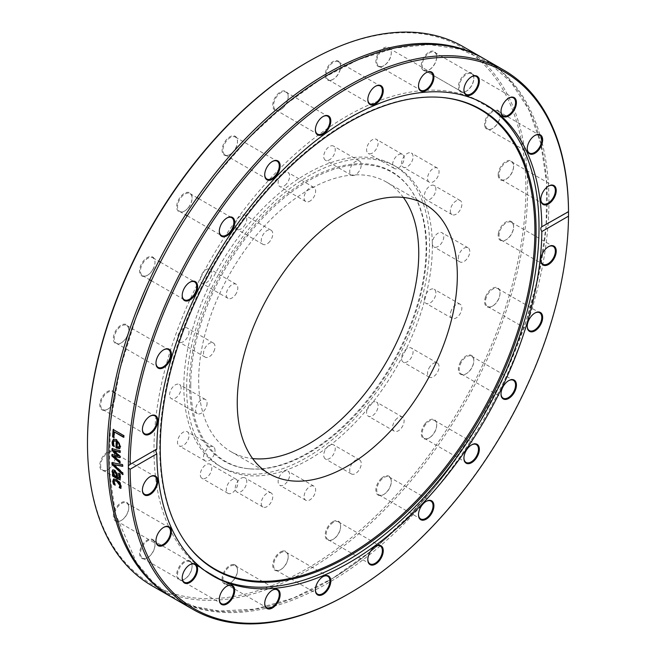 <?xml version="1.0" encoding="UTF-8"?>
<svg xmlns="http://www.w3.org/2000/svg" width="656" height="656" viewBox="0 0 656 656"><rect width="100%" height="100%" fill="white"/><g stroke="black" fill="none" stroke-linecap="round" stroke-linejoin="round"><path stroke-width="0.49" stroke-dasharray="3.28 2.46" d="M214.668 349.238A8.143 4.699 -60 0 1 205.18 357.143A8.143 4.699 -60 0 1 205.18 347.737A8.143 4.699 -60 0 1 213.323 343.031A8.143 4.699 -60 0 1 214.668 349.238M188.674 334.232A8.143 4.699 120 0 0 187.329 328.025A8.143 4.699 120 0 0 179.186 332.731A8.143 4.699 120 0 0 179.186 342.137A8.143 4.699 120 0 0 188.674 334.232M236.472 293.027A8.143 4.699 -60 0 1 227.985 298.357A8.143 4.699 -60 0 1 227.985 288.952A8.143 4.699 -60 0 1 236.135 284.245A8.143 4.699 -60 0 1 236.472 293.027M210.478 278.021A8.143 4.699 120 0 0 210.141 269.239A8.143 4.699 120 0 0 201.999 273.946A8.143 4.699 120 0 0 201.999 283.351A8.143 4.699 120 0 0 210.478 278.021M269.887 241.367A8.143 4.699 -60 0 1 262.933 244.319A8.143 4.699 -60 0 1 262.933 234.914A8.143 4.699 -60 0 1 271.076 230.215A8.143 4.699 -60 0 1 269.887 241.367M243.893 226.361A8.143 4.699 120 0 0 245.082 215.209A8.143 4.699 120 0 0 236.939 219.908A8.143 4.699 120 0 0 236.939 229.313A8.143 4.699 120 0 0 243.893 226.361M310.87 200.474A8.143 4.699 -60 0 1 305.803 201.556A8.143 4.699 -60 0 1 305.803 192.151A8.143 4.699 -60 0 1 313.945 187.452A8.143 4.699 -60 0 1 315.364 193.331A8.143 4.699 -60 0 1 310.87 200.474M284.876 185.468A8.143 4.699 120 0 0 289.37 178.325A8.143 4.699 120 0 0 287.951 172.446A8.143 4.699 120 0 0 279.809 177.145A8.143 4.699 120 0 0 279.809 186.55A8.143 4.699 120 0 0 284.876 185.468M354.486 175.291A8.143 4.699 -60 0 1 351.419 175.218A8.143 4.699 -60 0 1 351.419 165.82A8.143 4.699 -60 0 1 359.562 161.114A8.143 4.699 -60 0 1 360.595 168.289A8.143 4.699 -60 0 1 354.486 175.291M328.492 160.285A8.143 4.699 120 0 0 334.601 153.283A8.143 4.699 120 0 0 333.568 146.108A8.143 4.699 120 0 0 325.425 150.806A8.143 4.699 120 0 0 325.425 160.212A8.143 4.699 120 0 0 328.492 160.285M395.478 168.854A8.143 4.699 -60 0 1 394.281 168.485A8.143 4.699 -60 0 1 394.281 159.08A8.143 4.699 -60 0 1 402.423 154.381A8.143 4.699 -60 0 1 402.923 162.844A8.143 4.699 -60 0 1 395.478 168.854M369.484 153.848A8.143 4.699 120 0 0 376.929 147.838A8.143 4.699 120 0 0 376.437 139.375A8.143 4.699 120 0 0 368.287 144.074A8.143 4.699 120 0 0 368.287 153.479A8.143 4.699 120 0 0 369.484 153.848M428.885 181.942A8.143 4.699 -60 0 1 429.409 172.462A8.143 4.699 -60 0 1 437.372 168.067A8.143 4.699 -60 0 1 437.372 177.473A8.143 4.699 -60 0 1 429.229 182.171A8.143 4.699 -60 0 1 428.885 181.942M402.891 166.936A8.143 4.699 120 0 0 403.235 167.165A8.143 4.699 120 0 0 411.378 162.467A8.143 4.699 120 0 0 411.378 153.061A8.143 4.699 120 0 0 403.415 157.456A8.143 4.699 120 0 0 402.891 166.936M450.697 212.962A8.143 4.699 -60 0 1 453.009 203.745A8.143 4.699 -60 0 1 460.176 200.515A8.143 4.699 -60 0 1 460.176 209.92A8.143 4.699 -60 0 1 452.033 214.619A8.143 4.699 -60 0 1 450.697 212.962M424.703 197.956A8.143 4.699 120 0 0 426.039 199.613A8.143 4.699 120 0 0 434.19 194.914A8.143 4.699 120 0 0 434.19 185.509A8.143 4.699 120 0 0 427.023 188.739A8.143 4.699 120 0 0 424.703 197.956M458.273 258.193A8.143 4.699 -60 0 1 461.824 249.993A8.143 4.699 -60 0 1 468.097 247.812A8.143 4.699 -60 0 1 468.097 257.218A8.143 4.699 -60 0 1 459.954 261.924A8.143 4.699 -60 0 1 458.273 258.193M432.279 243.187A8.143 4.699 120 0 0 433.96 246.918A8.143 4.699 120 0 0 442.111 242.212A8.143 4.699 120 0 0 442.111 232.806A8.143 4.699 120 0 0 435.83 234.987A8.143 4.699 120 0 0 432.279 243.187M450.697 312.166A8.143 4.699 -60 0 1 460.176 304.261A8.143 4.699 -60 0 1 460.176 313.666A8.143 4.699 -60 0 1 452.033 318.365A8.143 4.699 -60 0 1 450.697 312.166M424.703 297.16A8.143 4.699 120 0 0 426.039 303.359A8.143 4.699 120 0 0 434.19 298.66A8.143 4.699 120 0 0 434.19 289.255A8.143 4.699 120 0 0 424.703 297.16M428.885 368.377A8.143 4.699 -60 0 1 437.372 363.047A8.143 4.699 -60 0 1 437.372 372.452A8.143 4.699 -60 0 1 429.229 377.151A8.143 4.699 -60 0 1 428.885 368.377M402.891 353.363A8.143 4.699 120 0 0 403.235 362.145A8.143 4.699 120 0 0 411.378 357.446A8.143 4.699 120 0 0 411.378 348.041A8.143 4.699 120 0 0 402.891 353.363M395.478 420.037A8.143 4.699 -60 0 1 402.423 417.077A8.143 4.699 -60 0 1 402.423 426.482A8.143 4.699 -60 0 1 394.281 431.189A8.143 4.699 -60 0 1 395.478 420.037M369.484 405.031A8.143 4.699 120 0 0 368.287 416.183A8.143 4.699 120 0 0 376.437 411.476A8.143 4.699 120 0 0 376.437 402.071A8.143 4.699 120 0 0 369.484 405.031M354.486 460.93A8.143 4.699 -60 0 1 359.562 459.848A8.143 4.699 -60 0 1 359.562 469.245A8.143 4.699 -60 0 1 351.419 473.952A8.143 4.699 -60 0 1 349.992 468.072A8.143 4.699 -60 0 1 354.486 460.93M328.492 445.916A8.143 4.699 120 0 0 324.007 453.066A8.143 4.699 120 0 0 325.425 458.946A8.143 4.699 120 0 0 333.568 454.239A8.143 4.699 120 0 0 333.568 444.842A8.143 4.699 120 0 0 328.492 445.916M310.87 486.104A8.143 4.699 -60 0 1 313.945 486.178A8.143 4.699 -60 0 1 313.945 495.583A8.143 4.699 -60 0 1 305.803 500.29A8.143 4.699 -60 0 1 304.761 493.115A8.143 4.699 -60 0 1 310.87 486.104M284.876 471.098A8.143 4.699 120 0 0 278.767 478.109A8.143 4.699 120 0 0 279.809 485.284A8.143 4.699 120 0 0 287.951 480.577A8.143 4.699 120 0 0 287.951 471.172A8.143 4.699 120 0 0 284.876 471.098M269.887 492.549A8.143 4.699 -60 0 1 271.076 492.91A8.143 4.699 -60 0 1 271.076 502.316A8.143 4.699 -60 0 1 262.933 507.022A8.143 4.699 -60 0 1 262.433 498.56A8.143 4.699 -60 0 1 269.887 492.549M243.893 477.535A8.143 4.699 120 0 0 236.447 483.554A8.143 4.699 120 0 0 236.939 492.016A8.143 4.699 120 0 0 245.082 487.31A8.143 4.699 120 0 0 245.082 477.904A8.143 4.699 120 0 0 243.893 477.535M236.472 479.462A8.143 4.699 -60 0 1 235.955 488.941A8.143 4.699 -60 0 1 227.985 493.337A8.143 4.699 -60 0 1 227.985 483.931A8.143 4.699 -60 0 1 236.135 479.233A8.143 4.699 -60 0 1 236.472 479.462M210.478 464.456A8.143 4.699 120 0 0 210.141 464.227A8.143 4.699 120 0 0 201.999 468.925A8.143 4.699 120 0 0 201.999 478.331A8.143 4.699 120 0 0 209.961 473.935A8.143 4.699 120 0 0 210.478 464.456M214.668 448.433A8.143 4.699 -60 0 1 212.347 457.658A8.143 4.699 -60 0 1 205.18 460.889A8.143 4.699 -60 0 1 205.18 451.484A8.143 4.699 -60 0 1 213.323 446.785A8.143 4.699 -60 0 1 214.668 448.433M188.674 433.427A8.143 4.699 120 0 0 187.329 431.779A8.143 4.699 120 0 0 179.186 436.478A8.143 4.699 120 0 0 179.186 445.883A8.143 4.699 120 0 0 186.353 442.652A8.143 4.699 120 0 0 188.674 433.427M207.091 403.21A8.143 4.699 -60 0 1 203.532 411.402A8.143 4.699 -60 0 1 197.259 413.592A8.143 4.699 -60 0 1 197.259 404.186A8.143 4.699 -60 0 1 205.402 399.479A8.143 4.699 -60 0 1 207.091 403.21M181.097 388.204A8.143 4.699 120 0 0 179.408 384.473A8.143 4.699 120 0 0 171.265 389.18A8.143 4.699 120 0 0 171.265 398.586A8.143 4.699 120 0 0 177.538 396.396A8.143 4.699 120 0 0 181.097 388.204M463.169 46.666A311.223 179.687 -60 0 1 527.621 189.141A311.223 179.687 -60 0 1 391.771 502.348A311.223 179.687 -60 0 1 151.938 585.726M87.486 442.251A310.001 178.981 120 0 0 306.688 568.809A310.001 178.981 120 0 0 525.891 189.141A310.001 178.981 120 0 0 306.68 62.582M114.931 398.422A10.906 6.298 -60 0 1 107.486 409.328A10.906 6.298 -60 0 1 99.769 404.875A10.906 6.298 -60 0 1 107.486 391.517A10.906 6.298 -60 0 1 115.194 395.97A10.906 6.298 -60 0 1 114.931 398.422M152.741 269.632A10.906 6.298 -60 0 1 147.288 275.389A10.906 6.298 -60 0 1 139.572 270.944A10.906 6.298 -60 0 1 147.288 257.587A10.906 6.298 -60 0 1 154.996 262.039A10.906 6.298 -60 0 1 152.741 269.632M231.789 153.192A10.906 6.298 -60 0 1 229.797 154.644A10.906 6.298 -60 0 1 222.089 150.191A10.906 6.298 -60 0 1 229.797 136.833A10.906 6.298 -60 0 1 237.505 141.286A10.906 6.298 -60 0 1 231.789 153.192M330.919 80.286A10.906 6.298 -60 0 1 325.319 73.374A10.906 6.298 -60 0 1 333.584 61.27A10.906 6.298 -60 0 1 340.62 66.084A10.906 6.298 -60 0 1 332.912 79.433A10.906 6.298 -60 0 1 330.919 80.286M423.546 70.463A10.906 6.298 -60 0 1 426.047 54.489A10.906 6.298 -60 0 1 436.716 56.564A10.906 6.298 -60 0 1 428.999 69.921A10.906 6.298 -60 0 1 423.546 70.463M484.866 126.346A10.906 6.298 -60 0 1 491.311 111.495A10.906 6.298 -60 0 1 500.028 115.284A10.906 6.298 -60 0 1 492.312 128.642A10.906 6.298 -60 0 1 484.866 126.346M498.445 232.962A10.906 6.298 -60 0 1 506.899 221.556A10.906 6.298 -60 0 1 513.599 226.517A10.906 6.298 -60 0 1 505.891 239.875A10.906 6.298 -60 0 1 498.445 232.962M460.635 361.751A10.906 6.298 -60 0 1 469.04 354.97A10.906 6.298 -60 0 1 473.804 360.447A10.906 6.298 -60 0 1 466.088 373.805A10.906 6.298 -60 0 1 458.962 372.419A10.906 6.298 -60 0 1 460.635 361.751M381.579 478.199A10.906 6.298 -60 0 1 391.288 481.192A10.906 6.298 -60 0 1 383.58 494.55A10.906 6.298 -60 0 1 375.929 491.221A10.906 6.298 -60 0 1 381.579 478.199M282.457 551.106A10.906 6.298 -60 0 1 288.173 556.403A10.906 6.298 -60 0 1 280.465 569.761A10.906 6.298 -60 0 1 272.814 564.111A10.906 6.298 -60 0 1 282.457 551.106M189.83 560.929A10.906 6.298 -60 0 1 192.085 565.923A10.906 6.298 -60 0 1 184.377 579.281A10.906 6.298 -60 0 1 177.251 571.081A10.906 6.298 -60 0 1 189.83 560.929M128.51 505.046A10.906 6.298 -60 0 1 128.773 507.203A10.906 6.298 -60 0 1 121.057 520.552A10.906 6.298 -60 0 1 113.381 516.862A10.906 6.298 -60 0 1 119.72 503.652A10.906 6.298 -60 0 1 128.51 505.046M183.828 386.63A173.75 100.311 120 0 0 219.817 466.162A173.75 100.311 120 0 0 393.559 365.851A173.75 100.311 120 0 0 393.559 165.222A173.75 100.311 120 0 0 259.669 211.773A173.75 100.311 120 0 0 183.828 386.63M115.194 456.535A10.906 6.298 -60 0 1 107.486 469.893A10.906 6.298 -60 0 1 99.769 465.44A10.906 6.298 -60 0 1 107.486 452.082A10.906 6.298 -60 0 1 115.194 456.535L115.194 457.035A10.291 5.945 120 0 0 113.062 452.32A10.291 5.945 120 0 0 102.771 458.265A10.291 5.945 120 0 0 102.771 470.147A10.291 5.945 120 0 0 107.92 469.639A10.291 5.945 120 0 0 115.194 457.035M153.963 540.651A10.906 6.298 -60 0 1 154.996 544.513A10.906 6.298 -60 0 1 147.288 557.862A10.906 6.298 -60 0 1 139.687 554.894A10.906 6.298 -60 0 1 144.648 542.118A10.906 6.298 -60 0 1 153.963 540.651M233.651 564.496A10.906 6.298 -60 0 1 237.505 569.982A10.906 6.298 -60 0 1 229.797 583.34A10.906 6.298 -60 0 1 222.351 576.427A10.906 6.298 -60 0 1 233.651 564.496M332.912 521.668A10.906 6.298 -60 0 1 340.62 526.12A10.906 6.298 -60 0 1 332.912 539.478A10.906 6.298 -60 0 1 325.204 535.025A10.906 6.298 -60 0 1 332.912 521.668M425.145 423.653A10.906 6.298 -60 0 1 436.716 424.686A10.906 6.298 -60 0 1 428.999 438.044A10.906 6.298 -60 0 1 421.554 435.748A10.906 6.298 -60 0 1 425.145 423.653M485.637 296.709A10.906 6.298 -60 0 1 494.312 287.558A10.906 6.298 -60 0 1 500.028 292.855A10.906 6.298 -60 0 1 492.312 306.213A10.906 6.298 -60 0 1 485.637 305.614A10.906 6.298 -60 0 1 485.637 296.709M498.183 174.857A10.906 6.298 -60 0 1 505.891 161.499A10.906 6.298 -60 0 1 513.599 165.952A10.906 6.298 -60 0 1 505.891 179.309A10.906 6.298 -60 0 1 498.183 174.857M459.413 90.733A10.906 6.298 -60 0 1 464.095 74.981A10.906 6.298 -60 0 1 473.804 77.974A10.906 6.298 -60 0 1 466.088 91.332A10.906 6.298 -60 0 1 459.413 90.733M379.717 66.896A10.906 6.298 -60 0 1 379.717 51.471A10.906 6.298 -60 0 1 391.288 52.505A10.906 6.298 -60 0 1 383.58 65.862A10.906 6.298 -60 0 1 379.717 66.896M280.465 109.716A10.906 6.298 -60 0 1 272.748 105.263A10.906 6.298 -60 0 1 280.465 91.914A10.906 6.298 -60 0 1 288.173 96.366A10.906 6.298 -60 0 1 280.465 109.716L280.891 109.47A10.291 5.945 120 0 0 288.173 96.867A10.291 5.945 120 0 0 286.041 92.152A10.291 5.945 120 0 0 275.75 98.097A10.291 5.945 120 0 0 275.75 109.978A10.291 5.945 120 0 0 280.891 109.47L280.465 109.716M188.231 207.731A10.906 6.298 -60 0 1 184.377 211.15A10.906 6.298 -60 0 1 176.661 206.697A10.906 6.298 -60 0 1 184.377 193.348A10.906 6.298 -60 0 1 192.085 197.8A10.906 6.298 -60 0 1 188.231 207.731M127.74 334.675A10.906 6.298 -60 0 1 121.057 342.981A10.906 6.298 -60 0 1 113.349 338.537A10.906 6.298 -60 0 1 121.057 325.179A10.906 6.298 -60 0 1 128.773 329.632A10.906 6.298 -60 0 1 127.74 334.675M172.389 597.526A311.223 179.687 120 0 0 327.155 581.626A311.223 179.687 120 0 0 453.148 463.12A311.223 179.687 120 0 0 483.611 58.474M348.451 593.918A311.223 179.687 120 0 0 568.514 213.831M173.233 598.018A311.223 179.687 120 0 0 328.845 582.602A311.223 179.687 120 0 0 532.164 308.345A311.223 179.687 120 0 0 484.456 58.958M156.809 449.048L156.284 449.352M114.185 464.35L123.057 472.738L123.115 474.354L122.656 473.919M112.381 462.751L122.902 464.341L122.91 466.072L122.475 465.99M123.115 474.354L122.68 474.624M123.057 472.738L122.623 473.009M122.91 466.072L122.475 466.326M122.902 464.341L122.467 464.596M112.373 462.406L111.946 462.669M114.685 431.714L114.267 437.372L113.865 437.142M113.545 429.721L124.156 435.404L124.009 437.093L123.615 436.863M114.267 437.372L113.832 437.585M124.009 437.093L123.574 437.29M124.156 435.404L123.722 435.592M113.586 429.295L113.152 429.491M117.727 441.603A310.616 179.334 120 0 0 117.473 446.572L117.039 446.793M117.473 446.572L119.089 446.957M114.357 440.75L113.693 442.488L114.513 446.26L113.865 445.891M113.652 439.036L116.899 439.463L120.884 446.26L119.671 448.556M114.513 446.26L114.078 446.49M114.513 446.17L114.078 446.392M113.955 444.612L113.521 444.842M114.128 456.035L120.261 461.102L120.261 462.652L119.827 462.275M114.218 450.319L120.31 456.059L120.294 457.347L119.859 457.257M112.447 448.745L120.466 450.59L120.409 452.222L119.991 452.099M112.34 454.657L118.49 455.608M120.261 462.652L119.827 462.906M120.261 461.102L119.827 461.348M120.294 457.347L119.859 457.585M120.31 456.059L119.884 456.297M120.409 452.222L119.974 452.451M120.466 450.59L120.032 450.82M112.455 448.401L112.02 448.63M112.34 454.329L111.905 454.567M113.841 471.59L114.8 475.338L114.365 475.616M114.8 475.338L116.998 476.609M112.881 474.764L112.848 474.206L113.685 474.69M119.171 473.681L118.99 473.05L120.351 473.837L120.843 476.756L120.04 479.29M112.824 469.901L114.857 469.958L117.252 472.927L118.064 477.215L119.482 477.461M112.848 474.206L112.414 474.493M120.351 473.837L119.917 474.116M118.99 473.05L118.556 473.329M118.064 477.215L117.629 477.502M117.252 472.927L116.817 473.206M113.07 469.704L112.643 469.975M114.554 480.651L114.357 481.75L115.554 484.874L114.062 484.013M113.644 479.011L116.998 479.438L120.163 482.349L121.483 485.891L120.868 487.941M115.554 484.874L115.128 485.178M115.546 484.792L115.12 485.096M121.114 488.089L120.688 488.392M484.03 103.722A272.265 157.194 120 0 0 482.627 102.894A272.265 157.194 120 0 0 272.822 175.833A272.265 157.194 120 0 0 153.98 449.827A272.265 157.194 120 0 0 210.371 574.467A272.265 157.194 120 0 0 211.781 575.263M114.948 398.791A10.291 5.945 120 0 0 115.194 396.47A10.291 5.945 120 0 0 113.062 391.755A10.291 5.945 120 0 0 102.771 397.7A10.291 5.945 120 0 0 102.771 409.582A10.291 5.945 120 0 0 107.92 409.073A10.291 5.945 120 0 0 114.948 398.791M142.401 429.229A10.291 5.945 -60 0 1 142.401 428.983A10.291 5.945 -60 0 1 142.647 426.662A10.291 5.945 -60 0 1 149.675 416.38A10.291 5.945 -60 0 1 149.888 416.257M127.797 334.896A10.291 5.945 120 0 0 128.773 330.132A10.291 5.945 120 0 0 126.641 325.417A10.291 5.945 120 0 0 116.35 331.362A10.291 5.945 120 0 0 116.35 343.244A10.291 5.945 120 0 0 121.491 342.735A10.291 5.945 120 0 0 127.797 334.896M155.98 362.891A10.291 5.945 -60 0 1 155.972 362.645A10.291 5.945 -60 0 1 156.948 357.881A10.291 5.945 -60 0 1 163.254 350.042A10.291 5.945 -60 0 1 163.467 349.919M152.864 269.706A10.291 5.945 120 0 0 154.996 262.539A10.291 5.945 120 0 0 152.864 257.824A10.291 5.945 120 0 0 142.573 263.769A10.291 5.945 120 0 0 142.573 275.651A10.291 5.945 120 0 0 147.715 275.143A10.291 5.945 120 0 0 152.864 269.706M182.204 295.298A10.291 5.945 -60 0 1 182.204 295.052A10.291 5.945 -60 0 1 184.336 287.877A10.291 5.945 -60 0 1 189.477 282.449A10.291 5.945 -60 0 1 189.691 282.326M188.444 207.673A10.291 5.945 120 0 0 192.085 198.301A10.291 5.945 120 0 0 189.953 193.586A10.291 5.945 120 0 0 179.662 199.531A10.291 5.945 120 0 0 179.662 211.412A10.291 5.945 120 0 0 184.803 210.904A10.291 5.945 120 0 0 188.444 207.673M219.293 231.06A10.291 5.945 -60 0 1 219.293 230.814A10.291 5.945 -60 0 1 222.925 221.433A10.291 5.945 -60 0 1 226.566 218.202A10.291 5.945 -60 0 1 226.779 218.087M232.117 153.02A10.291 5.945 120 0 0 237.505 141.786A10.291 5.945 120 0 0 235.381 137.079A10.291 5.945 120 0 0 225.082 143.016A10.291 5.945 120 0 0 225.082 154.906A10.291 5.945 120 0 0 230.231 154.398A10.291 5.945 120 0 0 232.117 153.02M264.721 174.545A10.291 5.945 -60 0 1 264.712 174.307A10.291 5.945 -60 0 1 270.108 163.073A10.291 5.945 -60 0 1 271.994 161.696A10.291 5.945 -60 0 1 272.207 161.581M315.38 129.626A10.291 5.945 -60 0 1 315.38 129.38A10.291 5.945 -60 0 1 322.654 116.768L322.654 116.768A10.291 5.945 -60 0 1 322.867 116.653M323.088 116.522L322.654 116.768L323.088 116.522M331.46 79.991A10.291 5.945 120 0 0 333.346 79.187A10.291 5.945 120 0 0 340.62 66.584A10.291 5.945 120 0 0 338.496 61.869A10.291 5.945 120 0 0 328.197 67.814A10.291 5.945 120 0 0 328.197 79.696A10.291 5.945 120 0 0 331.46 79.991M367.836 99.343A10.291 5.945 -60 0 1 367.827 99.097A10.291 5.945 -60 0 1 375.109 86.485A10.291 5.945 -60 0 1 375.322 86.371M380.373 66.584A10.291 5.945 120 0 0 384.006 65.608A10.291 5.945 120 0 0 391.288 53.005A10.291 5.945 120 0 0 389.156 48.29A10.291 5.945 120 0 0 378.865 54.235A10.291 5.945 120 0 0 378.865 66.125A10.291 5.945 120 0 0 380.373 66.584M418.495 85.764A10.291 5.945 -60 0 1 418.495 85.518A10.291 5.945 -60 0 1 425.769 72.914A10.291 5.945 -60 0 1 425.982 72.791M424.284 70.176L424.284 70.176A10.291 5.945 120 0 0 429.434 69.667A10.291 5.945 120 0 0 436.716 57.064A10.291 5.945 120 0 0 434.584 52.349A10.291 5.945 120 0 0 424.284 58.294A10.291 5.945 120 0 0 424.284 70.176L466.047 94.292L424.284 70.176M463.923 89.823A10.291 5.945 -60 0 1 463.915 89.577A10.291 5.945 -60 0 1 471.197 76.973A10.291 5.945 -60 0 1 471.41 76.85M460.217 90.52A10.291 5.945 120 0 0 461.373 91.594A10.291 5.945 120 0 0 466.523 91.086A10.291 5.945 120 0 0 473.804 78.474A10.291 5.945 120 0 0 471.672 73.767A10.291 5.945 120 0 0 462.095 78.572A10.291 5.945 120 0 0 460.217 90.52M501.012 111.233A10.291 5.945 -60 0 1 501.004 110.987A10.291 5.945 -60 0 1 508.285 98.384A10.291 5.945 -60 0 1 508.498 98.269M485.719 126.223A10.291 5.945 120 0 0 487.605 128.904A10.291 5.945 120 0 0 492.746 128.396A10.291 5.945 120 0 0 500.028 115.784A10.291 5.945 120 0 0 497.896 111.077A10.291 5.945 120 0 0 489.105 114.808A10.291 5.945 120 0 0 485.719 126.223M527.235 148.543A10.291 5.945 -60 0 1 527.235 148.297A10.291 5.945 -60 0 1 534.509 135.694A10.291 5.945 -60 0 1 534.722 135.579M499.044 174.857A10.291 5.945 120 0 0 501.176 179.564A10.291 5.945 120 0 0 506.325 179.055A10.291 5.945 120 0 0 513.599 166.452A10.291 5.945 120 0 0 511.467 161.737A10.291 5.945 120 0 0 503.537 164.5A10.291 5.945 120 0 0 499.044 174.857M540.806 199.211A10.291 5.945 -60 0 1 540.806 198.965A10.291 5.945 -60 0 1 548.088 186.361A10.291 5.945 -60 0 1 548.301 186.238M499.29 233.101A10.291 5.945 120 0 0 501.176 240.129A10.291 5.945 120 0 0 506.325 239.62A10.291 5.945 120 0 0 513.599 227.017A10.291 5.945 120 0 0 511.467 222.302A10.291 5.945 120 0 0 499.29 233.101M540.806 259.776A10.291 5.945 -60 0 1 540.806 259.53A10.291 5.945 -60 0 1 541.052 257.209A10.291 5.945 -60 0 1 548.088 246.927A10.291 5.945 -60 0 1 548.301 246.804M486.449 296.996A10.291 5.945 120 0 0 487.605 306.475A10.291 5.945 120 0 0 492.746 305.958A10.291 5.945 120 0 0 500.028 293.355A10.291 5.945 120 0 0 497.896 288.648A10.291 5.945 120 0 0 486.449 296.996M527.235 326.114A10.291 5.945 -60 0 1 527.235 325.868A10.291 5.945 -60 0 1 528.203 321.104A10.291 5.945 -60 0 1 534.509 313.265A10.291 5.945 -60 0 1 534.722 313.142M461.373 362.178A10.291 5.945 120 0 0 461.373 374.068A10.291 5.945 120 0 0 466.523 373.551A10.291 5.945 120 0 0 473.804 360.948A10.291 5.945 120 0 0 471.672 356.241A10.291 5.945 120 0 0 461.373 362.178M501.012 393.707A10.291 5.945 -60 0 1 501.004 393.461A10.291 5.945 -60 0 1 503.136 386.294A10.291 5.945 -60 0 1 508.285 380.857A10.291 5.945 -60 0 1 508.498 380.734M425.793 424.211A10.291 5.945 120 0 0 424.284 438.306A10.291 5.945 120 0 0 429.434 437.798A10.291 5.945 120 0 0 436.716 425.186A10.291 5.945 120 0 0 434.584 420.48A10.291 5.945 120 0 0 425.793 424.211M463.923 457.945A10.291 5.945 -60 0 1 463.915 457.699A10.291 5.945 -60 0 1 467.556 448.327A10.291 5.945 -60 0 1 471.197 445.096A10.291 5.945 -60 0 1 471.41 444.981M382.128 478.872A10.291 5.945 120 0 0 376.979 487.785A10.291 5.945 120 0 0 378.865 494.813A10.291 5.945 120 0 0 384.006 494.304A10.291 5.945 120 0 0 391.288 481.693A10.291 5.945 120 0 0 389.156 476.986A10.291 5.945 120 0 0 382.128 478.872M418.495 514.46A10.291 5.945 -60 0 1 418.495 514.214A10.291 5.945 -60 0 1 423.891 502.98A10.291 5.945 -60 0 1 425.769 501.602A10.291 5.945 -60 0 1 425.982 501.487M333.346 522.422A10.291 5.945 120 0 0 326.622 531.491A10.291 5.945 120 0 0 328.197 539.74A10.291 5.945 120 0 0 333.346 539.232A10.291 5.945 120 0 0 340.62 526.62A10.291 5.945 120 0 0 338.496 521.914A10.291 5.945 120 0 0 333.346 522.422M367.836 559.379A10.291 5.945 -60 0 1 367.827 559.133A10.291 5.945 -60 0 1 375.109 546.53A10.291 5.945 -60 0 1 375.322 546.415M375.109 546.53L375.544 546.284M282.777 551.901A10.291 5.945 120 0 0 274.593 560.544A10.291 5.945 120 0 0 275.75 570.023A10.291 5.945 120 0 0 280.891 569.515A10.291 5.945 120 0 0 288.173 556.903A10.291 5.945 120 0 0 286.041 552.196A10.291 5.945 120 0 0 282.777 551.901M315.38 589.662A10.291 5.945 -60 0 1 315.38 589.416A10.291 5.945 -60 0 1 322.654 576.813A10.291 5.945 -60 0 1 322.867 576.698M233.872 565.3A10.291 5.945 120 0 0 224.459 572.901A10.291 5.945 120 0 0 225.082 583.594A10.291 5.945 120 0 0 230.231 583.086A10.291 5.945 120 0 0 237.505 570.482A10.291 5.945 120 0 0 235.381 565.767A10.291 5.945 120 0 0 233.872 565.3M264.721 603.241A10.291 5.945 -60 0 1 264.712 602.995A10.291 5.945 -60 0 1 271.994 590.392A10.291 5.945 -60 0 1 272.207 590.269M189.953 561.708L189.953 561.708A10.291 5.945 120 0 0 179.662 567.653A10.291 5.945 120 0 0 179.662 579.535A10.291 5.945 120 0 0 184.803 579.027A10.291 5.945 120 0 0 192.085 566.423A10.291 5.945 120 0 0 189.953 561.708L231.716 585.824L189.953 561.708M219.293 599.182A10.291 5.945 -60 0 1 219.293 598.936A10.291 5.945 -60 0 1 226.566 586.333A10.291 5.945 -60 0 1 226.779 586.21M154.021 541.372A10.291 5.945 120 0 0 152.864 540.298A10.291 5.945 120 0 0 142.573 546.243A10.291 5.945 120 0 0 142.573 558.125A10.291 5.945 120 0 0 147.715 557.616A10.291 5.945 120 0 0 154.996 545.013A10.291 5.945 120 0 0 154.021 541.372M182.204 577.772A10.291 5.945 -60 0 1 182.204 577.526A10.291 5.945 -60 0 1 189.477 564.914A10.291 5.945 -60 0 1 189.691 564.8M128.519 505.669A10.291 5.945 120 0 0 126.641 502.988A10.291 5.945 120 0 0 116.35 508.933A10.291 5.945 120 0 0 116.35 520.815A10.291 5.945 120 0 0 121.491 520.306A10.291 5.945 120 0 0 128.773 507.703A10.291 5.945 120 0 0 128.519 505.669M155.98 540.462A10.291 5.945 -60 0 1 155.972 540.216A10.291 5.945 -60 0 1 163.254 527.604A10.291 5.945 -60 0 1 163.467 527.49M142.401 489.794A10.291 5.945 -60 0 1 142.401 489.548A10.291 5.945 -60 0 1 149.675 476.945A10.291 5.945 -60 0 1 149.888 476.822M142.401 490.048L142.401 489.548M441.857 97.449A265.311 153.176 120 0 0 441.332 97.4A265.311 153.176 120 0 0 253.61 205.533A265.311 153.176 120 0 0 159.687 447.449A265.311 153.176 120 0 0 184.959 541.454A265.311 153.176 120 0 0 185.263 541.881M403.383 197.44A155.611 89.847 120 0 0 386.523 182.097A155.611 89.847 120 0 0 266.607 223.786A155.611 89.847 120 0 0 198.678 380.39A155.611 89.847 120 0 0 230.912 451.631A155.611 89.847 120 0 0 252.626 458.56M190.773 384.957A166.796 96.301 120 0 0 249.592 468.843A166.796 96.301 120 0 0 392.116 365.015A166.796 96.301 120 0 0 410.771 189.674A166.796 96.301 120 0 0 278.103 203.016A166.796 96.301 120 0 0 190.773 384.957M189.568 384.637A167.255 96.563 120 0 0 248.542 468.745A167.255 96.563 120 0 0 391.46 364.638A167.255 96.563 120 0 0 410.164 188.813A167.255 96.563 120 0 0 277.135 202.196A167.255 96.563 120 0 0 189.568 384.637M186.64 388.254A173.75 100.311 120 0 0 222.63 467.794A173.75 100.311 120 0 0 396.38 367.475A173.75 100.311 120 0 0 396.372 166.854A173.75 100.311 120 0 0 262.482 213.397A173.75 100.311 120 0 0 186.64 388.254M113.693 442.488L113.267 442.71M120.884 446.26L120.45 446.482M116.899 439.463L116.473 439.668M113.726 472.451L113.291 472.73M120.409 479.077L119.974 479.364M120.843 476.756L120.409 477.043M118.318 477.371L117.891 477.65M114.857 469.958L114.423 470.237M114.357 481.75L113.923 482.053M121.483 485.891L121.057 486.194M120.163 482.349L119.728 482.636M116.998 479.438L116.563 479.725M113.972 478.773L113.537 479.06M213.323 343.031L187.329 328.025M205.18 357.143L179.186 342.137M236.135 284.245L210.141 269.239M227.985 298.357L201.999 283.351M271.076 230.215L245.082 215.209M262.933 244.319L236.939 229.313M313.945 187.452L287.951 172.446M305.803 201.556L279.809 186.55M359.562 161.114L333.568 146.108M351.419 175.218L325.425 160.212M402.423 154.381L376.437 139.375M394.281 168.485L368.287 153.479M437.372 168.067L411.378 153.061M429.229 182.171L403.235 167.165M460.176 200.515L434.19 185.509M452.033 214.619L426.039 199.613M468.097 247.812L442.111 232.806M459.954 261.924L433.96 246.918M460.176 304.261L434.19 289.255M452.033 318.365L426.039 303.359M437.372 363.047L411.378 348.041M429.229 377.151L403.235 362.145M402.423 417.077L376.437 402.071M394.281 431.189L368.287 416.183M359.562 459.848L333.568 444.842M351.419 473.952L325.425 458.946M313.945 486.178L287.951 471.172M305.803 500.29L279.809 485.284M271.076 492.91L245.082 477.904M262.933 507.022L236.939 492.016M236.135 479.233L210.141 464.227M227.985 493.337L201.999 478.331M213.323 446.785L187.329 431.779M205.18 460.889L179.186 445.883M205.402 399.479L179.408 384.473M197.259 413.592L171.265 398.586M129.56 464.735L156.53 449.163M113.857 438.913L113.431 439.126M120.278 479.183L119.843 479.47M113.037 469.729L112.602 469.999M113.841 478.847L113.406 479.134M541.544 226.878L568.514 211.314M210.371 574.467L213.184 576.091M482.627 102.894L485.448 104.517M115.194 396.47L115.194 395.97M107.92 409.073L107.486 409.328M102.771 409.582L144.533 433.698M113.062 391.755L154.824 415.871M142.401 428.983L142.401 429.483M149.675 416.38L150.109 416.125M128.773 330.132L128.773 329.632M121.491 342.735L121.057 342.981M116.35 343.244L158.104 367.352M126.641 325.417L168.403 349.525M155.972 362.645L155.972 363.145M163.254 350.042L163.688 349.787M154.996 262.539L154.996 262.039M147.715 275.143L147.288 275.389M142.573 275.651L149.666 279.751M151.356 280.727L184.336 299.759M152.864 257.824L158.719 261.211M160.408 262.179L194.627 281.932M182.204 295.052L182.204 295.553M189.477 282.449L189.912 282.195M192.085 198.301L192.085 197.8M184.803 210.904L184.377 211.15M179.662 211.412L185.517 214.799M187.206 215.767L221.425 235.52M189.953 193.586L197.046 197.686M198.735 198.653L231.716 217.694M219.293 230.814L219.293 231.314M226.566 218.202L227.001 217.956M237.505 141.786L237.505 141.286M230.231 154.398L229.797 154.644M225.082 154.906L266.844 179.014M235.381 137.079L277.135 161.187M264.712 174.307L264.712 174.808M271.994 161.696L272.429 161.45M288.173 96.867L288.173 96.366M275.75 109.978L317.512 134.086M286.041 92.152L327.803 116.26M315.38 129.38L315.38 129.88M340.62 66.584L340.62 66.084M333.346 79.187L332.912 79.433M328.197 79.696L369.959 103.804M338.496 61.869L380.25 85.977M367.827 99.097L367.827 99.597M375.109 86.485L375.544 86.239M391.288 53.005L391.288 52.505M384.006 65.608L383.58 65.862M378.865 66.125L420.627 90.233M389.156 48.29L430.918 72.406M418.495 85.518L418.495 86.018M425.769 72.914L426.203 72.66M436.716 57.064L436.716 56.564M429.434 69.667L428.999 69.921M434.584 52.349L476.338 76.465M463.915 89.577L463.915 90.077M471.197 76.973L471.631 76.719M473.804 78.474L473.804 77.974M466.523 91.086L466.088 91.332M461.373 91.594L503.136 115.702M471.672 73.767L513.427 97.875M501.004 110.987L501.004 111.487M508.285 98.384L508.72 98.138M500.028 115.784L500.028 115.284M492.746 128.396L492.312 128.642M487.605 128.904L529.359 153.012M497.896 111.077L539.658 135.185M527.235 148.297L527.235 148.797M534.509 135.694L534.943 135.448M513.599 166.452L513.599 165.952M506.325 179.055L505.891 179.309M501.176 179.564L542.938 203.68M511.467 161.737L553.229 185.853M540.806 198.965L540.806 199.465M548.088 186.361L548.514 186.107M513.599 227.017L513.599 226.517M506.325 239.62L505.891 239.875M501.176 240.129L542.938 264.245M511.467 222.302L553.229 246.418M540.806 259.53L540.806 260.03M548.088 246.927L548.514 246.672M500.028 293.355L500.028 292.855M492.746 305.958L492.312 306.213M487.605 306.475L529.359 330.583M497.896 288.648L539.658 312.756M527.235 325.868L527.235 326.368M534.509 313.265L534.943 313.019M473.804 360.948L473.804 360.447M466.523 373.551L466.088 373.805M461.373 374.068L503.136 398.176M471.672 356.241L513.427 380.349M501.004 393.461L501.004 393.961M508.285 380.857L508.72 380.611M436.716 425.186L436.716 424.686M429.434 437.798L428.999 438.044M424.284 438.306L466.047 462.414M434.584 420.48L476.338 444.588M463.915 457.699L463.915 458.2M471.197 445.096L471.631 444.85M391.288 481.693L391.288 481.192M384.006 494.304L383.58 494.55M378.865 494.813L420.627 518.921M389.156 476.986L430.918 501.094M418.495 514.214L418.495 514.714M425.769 501.602L426.203 501.356M340.62 526.62L340.62 526.12M333.346 539.232L332.912 539.478M328.197 539.74L369.959 563.848M338.496 521.914L380.25 546.022M367.827 559.133L367.827 559.634M288.173 556.903L288.173 556.403M280.891 569.515L280.465 569.761M275.75 570.023L317.512 594.131M286.041 552.196L327.803 576.304M315.38 589.416L315.38 589.916M322.654 576.813L323.088 576.567M237.505 570.482L237.505 569.982M230.231 583.086L229.797 583.34M225.082 583.594L266.844 607.71M235.381 565.767L277.135 589.875M264.712 602.995L264.712 603.495M271.994 590.392L272.429 590.138M192.085 566.423L192.085 565.923M184.803 579.027L184.377 579.281M179.662 579.535L221.425 603.651M219.293 598.936L219.293 599.436M226.566 586.333L227.001 586.079M154.996 545.013L154.996 544.513M147.715 557.616L147.288 557.862M142.573 558.125L184.336 582.233M152.864 540.298L194.627 564.406M182.204 577.526L182.204 578.026M189.477 564.914L189.912 564.668M128.773 507.703L128.773 507.203M121.491 520.306L121.057 520.552M116.35 520.815L158.104 544.923M126.641 502.988L168.403 527.096M155.972 540.216L155.972 540.716M163.254 527.604L163.688 527.358M107.92 469.639L107.486 469.893M102.771 470.147L144.533 494.263M113.062 452.32L154.824 476.436M149.675 476.945L150.109 476.691M327.262 581.544C373.248 554.623 415.207 515.149 453.148 463.12M214.43 177.473L247.943 138.875L283.777 105.788L320.891 79.146L358.201 59.737L394.6 48.118L429.024 44.6L460.463 49.249L488.056 61.918L511.057 82.246L528.81 109.691L540.798 143.5L546.637 182.704L546.145 226.148L539.314 272.56L526.333 320.587L507.588 368.82L478.814 423.637L446.08 472.427L410.164 514.853L372.026 550.368L332.715 578.321L293.38 598.067L255.217 609.088L219.448 611.056L194.939 606.57L172.848 597.091L153.012 582.266L136.497 562.569L115.579 513.992L109.191 470.393L110.626 421.677L119.843 369.599L136.514 316.02M184.959 541.454L185.566 542.307M441.332 97.4L442.374 97.49M230.912 451.631L269.485 473.903M386.523 182.097L425.096 204.369M410.771 189.674L410.164 188.813M249.592 468.843L248.542 468.745M219.817 466.162L222.63 467.794M393.559 165.222L396.372 166.854"/><path stroke-width="0.98" d="M171.544 597.042L151.938 585.726A311.223 179.687 -60 0 1 87.486 443.251A311.223 179.687 -60 0 1 307.549 62.082A311.223 179.687 -60 0 1 463.169 46.666L482.767 57.982A311.223 179.687 120 0 0 242.941 141.36A311.223 179.687 120 0 0 107.084 454.567A311.223 179.687 120 0 0 171.544 597.042A311.223 179.687 120 0 0 172.389 597.526M307.549 62.082L306.68 62.582A310.001 178.981 120 0 0 87.486 442.251L87.486 443.251M483.611 58.474A311.223 179.687 120 0 0 482.767 57.982M128.379 467.941L128.379 465.785L130.118 464.456A310.001 178.981 -60 0 1 349.312 87.191A310.001 178.981 -60 0 1 568.506 211.355L568.506 216.16A310.001 178.981 -60 0 1 349.32 593.418A310.001 178.981 -60 0 1 130.118 469.253L128.379 467.941A311.223 179.687 120 0 0 192.839 609.334A311.223 179.687 120 0 0 348.451 593.918L349.32 593.418M119.827 461.922A311.223 179.687 120 0 0 119.827 462.906L111.897 456.002A311.223 179.687 -60 0 1 111.905 454.567L118.055 455.846L111.987 450.065A311.223 179.687 -60 0 1 112.02 448.63L120.032 450.82A311.223 179.687 120 0 0 119.974 452.451L113.791 450.557L119.884 456.297A311.223 179.687 120 0 0 119.859 457.585L113.693 456.281L119.827 461.348A311.223 179.687 120 0 0 119.827 461.922M568.506 216.16L541.823 231.56C540.47 229.165 540.47 227.566 541.823 226.763L568.514 211.675A311.223 179.687 120 0 0 504.062 70.274L484.456 58.958A311.223 179.687 120 0 0 244.631 142.336A311.223 179.687 120 0 0 108.773 455.543A311.223 179.687 120 0 0 173.233 598.018L192.839 609.334M504.062 70.274A311.223 179.687 120 0 0 264.663 153.201A311.223 179.687 120 0 0 128.379 465.785M122.623 473.009A311.223 179.687 120 0 0 122.68 474.624L111.979 464.399A311.223 179.687 -60 0 1 111.946 462.669L122.467 464.596A311.223 179.687 120 0 0 122.475 466.326L113.75 464.612L122.623 473.009M113.832 437.585L112.586 436.863A311.223 179.687 -60 0 1 113.152 429.491L123.722 435.592A311.223 179.687 120 0 0 123.574 437.29L114.259 431.91A311.223 179.687 120 0 0 113.832 437.585M112.233 443.964L112.094 442.054L113.431 439.126L116.473 439.668L120.45 446.482L119.441 448.696L115.956 447.745A311.223 179.687 -60 0 1 116.276 441.234L114.136 440.832L113.267 442.71L114.078 446.392A311.223 179.687 120 0 0 114.078 446.49L112.619 445.645L112.233 443.964L113.652 439.036M119.974 479.364L117.932 479.101L112.512 475.977A311.223 179.687 -60 0 1 112.414 474.493L113.25 474.977L112.028 471.484L112.643 469.975L114.423 470.237L116.817 473.206L117.629 477.502L119.048 477.74L118.564 473.411A311.223 179.687 -60 0 1 118.556 473.329L119.917 474.116L120.409 477.043L119.843 479.47M119.228 477.625L119.663 476.067L118.99 473.14M113.103 482.947L112.766 481.406L113.537 479.06L116.563 479.725L119.728 482.636L121.057 486.194L120.688 488.392L119.187 487.523A311.223 179.687 -60 0 1 119.179 487.441L119.884 485.489L116.678 481.242L114.308 480.766L113.923 482.053L115.12 485.096A311.223 179.687 120 0 0 115.128 485.178L113.627 484.317L113.103 482.947L113.972 478.773M129.56 464.735L156.809 449.048L155.759 450.852L156.809 453.845L130.118 469.253M122.91 466.072L113.75 464.612M123.115 474.354L112.414 464.136L112.373 462.406M112.414 464.136L111.979 464.399M114.267 437.372L113.012 436.65L113.586 429.295M124.009 437.093L114.259 431.91M113.012 436.65L112.586 436.863M119.089 446.957L119.794 445.539L119.269 443.292L117.727 441.603L117.293 441.824A311.223 179.687 120 0 0 117.039 446.793L118.875 447.064M118.654 447.179L119.359 445.76L118.834 443.513L117.293 441.824M119.269 443.292L118.834 443.513M114.513 446.26L113.053 445.416L112.668 443.735M119.876 448.466L116.391 447.523L116.711 441.021L114.357 440.75M113.053 445.416L112.619 445.645M116.711 441.021L116.276 441.234M116.391 447.523L115.956 447.745M120.294 457.347L113.693 456.281M120.409 452.222L113.791 450.557M118.055 455.846L118.49 455.608L112.414 449.827L112.455 448.401M120.261 462.652L112.332 455.756L112.34 454.329M112.414 449.827L111.987 450.065M112.332 455.756L111.897 456.002M113.291 472.73L114.365 475.616L116.571 476.887L116.096 474.042L114.587 471.844L113.595 471.664L113.291 472.73M113.841 471.59L115.021 471.566L116.522 473.763L116.998 476.609L116.571 476.887M120.409 479.077L118.367 478.823L112.939 475.69L112.848 474.206M113.25 474.977L113.685 474.69L112.463 471.205L113.07 469.704M112.939 475.69L112.512 475.977M112.947 473.222L112.512 473.509M114.71 484.382L113.529 482.644M121.114 488.089L119.622 487.219L120.319 485.194L117.112 480.955L114.554 480.651M114.062 484.013L113.627 484.317M120.105 486.49L119.671 486.793M119.613 487.137L119.179 487.441M119.622 487.219L119.187 487.523M541.553 226.878L541.823 226.763A272.265 157.194 120 0 0 485.448 104.517A272.265 157.194 120 0 0 276.602 176.448A272.265 157.194 120 0 0 156.809 449.048M157.005 358.094A10.906 6.298 120 0 0 155.972 363.145A10.906 6.298 120 0 0 163.688 367.598A10.906 6.298 120 0 0 171.396 354.24A10.906 6.298 120 0 0 163.688 349.787A10.906 6.298 120 0 0 157.005 358.094M223.147 221.375A10.906 6.298 120 0 0 219.293 231.314A10.906 6.298 120 0 0 227.001 235.766A10.906 6.298 120 0 0 234.709 222.409A10.906 6.298 120 0 0 227.001 217.956A10.906 6.298 120 0 0 223.147 221.375M323.088 116.522L323.088 116.522A10.906 6.298 120 0 0 315.38 129.88A10.906 6.298 120 0 0 323.088 134.332A10.906 6.298 120 0 0 330.804 120.975A10.906 6.298 120 0 0 323.088 116.522L323.088 116.522M430.057 71.627A10.906 6.298 120 0 0 426.203 72.66A10.906 6.298 120 0 0 418.495 86.018A10.906 6.298 120 0 0 430.057 87.051A10.906 6.298 120 0 0 430.057 71.627M515.395 98.728A10.906 6.298 120 0 0 508.72 98.138A10.906 6.298 120 0 0 501.004 111.487A10.906 6.298 120 0 0 510.712 114.488A10.906 6.298 120 0 0 515.395 98.728M556.231 190.56A10.906 6.298 120 0 0 548.514 186.107A10.906 6.298 120 0 0 540.806 199.465A10.906 6.298 120 0 0 548.514 203.918A10.906 6.298 120 0 0 556.231 190.56M542.389 137.744A10.906 6.298 120 0 0 534.943 135.448A10.906 6.298 120 0 0 527.235 148.797A10.906 6.298 120 0 0 535.952 152.594A10.906 6.298 120 0 0 542.389 137.744M477.084 76.178A10.906 6.298 120 0 0 471.631 76.719A10.906 6.298 120 0 0 463.915 90.077A10.906 6.298 120 0 0 474.583 92.152A10.906 6.298 120 0 0 477.084 76.178M377.536 85.387A10.906 6.298 120 0 0 375.544 86.239A10.906 6.298 120 0 0 367.827 99.597A10.906 6.298 120 0 0 374.871 104.402A10.906 6.298 120 0 0 383.137 92.307A10.906 6.298 120 0 0 377.536 85.387M270.428 162.901A10.906 6.298 120 0 0 264.712 174.808A10.906 6.298 120 0 0 272.429 179.252A10.906 6.298 120 0 0 280.137 165.902A10.906 6.298 120 0 0 272.429 161.45A10.906 6.298 120 0 0 270.428 162.901M184.459 287.951A10.906 6.298 120 0 0 182.204 295.553A10.906 6.298 120 0 0 189.912 300.005A10.906 6.298 120 0 0 197.62 286.647A10.906 6.298 120 0 0 189.912 282.195A10.906 6.298 120 0 0 184.459 287.951M142.664 427.023A10.906 6.298 120 0 0 142.401 429.483A10.906 6.298 120 0 0 150.109 433.936A10.906 6.298 120 0 0 157.825 420.578A10.906 6.298 120 0 0 150.109 416.125A10.906 6.298 120 0 0 142.664 427.023M156.809 453.845A272.265 157.194 120 0 0 213.184 576.091A272.265 157.194 120 0 0 422.029 504.161A272.265 157.194 120 0 0 541.823 231.56M555.968 253.585A10.906 6.298 120 0 0 548.514 246.672A10.906 6.298 120 0 0 540.806 260.03A10.906 6.298 120 0 0 547.514 264.991A10.906 6.298 120 0 0 555.968 253.585M514.173 392.657A10.906 6.298 120 0 0 515.837 381.989A10.906 6.298 120 0 0 508.72 380.611A10.906 6.298 120 0 0 501.004 393.961A10.906 6.298 120 0 0 505.768 399.438A10.906 6.298 120 0 0 514.173 392.657M428.204 517.707A10.906 6.298 120 0 0 433.846 504.685A10.906 6.298 120 0 0 426.203 501.356A10.906 6.298 120 0 0 418.495 514.714A10.906 6.298 120 0 0 428.204 517.707M321.096 595.222A10.906 6.298 120 0 0 330.731 582.216A10.906 6.298 120 0 0 323.088 576.567A10.906 6.298 120 0 0 315.38 589.916A10.906 6.298 120 0 0 321.096 595.222M221.548 604.43A10.906 6.298 120 0 0 234.126 594.279A10.906 6.298 120 0 0 227.001 586.079A10.906 6.298 120 0 0 219.293 599.436A10.906 6.298 120 0 0 221.548 604.43M156.235 542.865A10.906 6.298 120 0 0 165.025 544.259A10.906 6.298 120 0 0 171.372 531.048A10.906 6.298 120 0 0 163.688 527.358A10.906 6.298 120 0 0 155.972 540.716A10.906 6.298 120 0 0 156.235 542.865M142.401 490.048A10.906 6.298 120 0 0 150.109 494.501A10.906 6.298 120 0 0 157.825 481.143A10.906 6.298 120 0 0 150.109 476.691A10.906 6.298 120 0 0 142.401 490.048M183.237 581.88A10.906 6.298 120 0 0 192.552 580.412A10.906 6.298 120 0 0 197.505 567.645A10.906 6.298 120 0 0 189.912 564.668A10.906 6.298 120 0 0 182.204 578.026A10.906 6.298 120 0 0 183.237 581.88M268.566 608.981A10.906 6.298 120 0 0 279.874 597.05A10.906 6.298 120 0 0 272.429 590.138A10.906 6.298 120 0 0 264.712 603.495A10.906 6.298 120 0 0 268.566 608.981M375.544 564.086A10.906 6.298 120 0 0 383.252 550.737A10.906 6.298 120 0 0 375.544 546.284A10.906 6.298 120 0 0 367.827 559.634A10.906 6.298 120 0 0 375.544 564.086M475.485 459.233A10.906 6.298 120 0 0 479.077 447.146A10.906 6.298 120 0 0 471.631 444.85A10.906 6.298 120 0 0 463.915 458.2A10.906 6.298 120 0 0 475.485 459.233M541.618 322.514A10.906 6.298 120 0 0 541.618 313.609A10.906 6.298 120 0 0 534.943 313.019A10.906 6.298 120 0 0 527.235 326.368A10.906 6.298 120 0 0 532.951 331.674A10.906 6.298 120 0 0 541.618 322.514M211.781 575.263A272.265 157.194 120 0 0 482.636 417.273A272.265 157.194 120 0 0 484.03 103.722M149.888 416.257A10.291 5.945 -60 0 1 154.824 415.871A10.291 5.945 -60 0 1 156.71 422.899A10.291 5.945 -60 0 1 144.533 433.698A10.291 5.945 -60 0 1 142.401 429.229M163.467 349.919A10.291 5.945 -60 0 1 168.403 349.525A10.291 5.945 -60 0 1 169.56 359.004A10.291 5.945 -60 0 1 158.104 367.352A10.291 5.945 -60 0 1 155.98 362.891M189.691 282.326A10.291 5.945 -60 0 1 194.627 281.932A10.291 5.945 -60 0 1 194.627 293.822A10.291 5.945 -60 0 1 184.336 299.759A10.291 5.945 -60 0 1 182.204 295.298M226.779 218.087A10.291 5.945 -60 0 1 231.716 217.694A10.291 5.945 -60 0 1 230.207 231.789A10.291 5.945 -60 0 1 221.425 235.52A10.291 5.945 -60 0 1 219.293 231.06M272.207 161.581A10.291 5.945 -60 0 1 277.135 161.187A10.291 5.945 -60 0 1 279.021 168.215A10.291 5.945 -60 0 1 273.872 177.128A10.291 5.945 -60 0 1 266.844 179.014A10.291 5.945 -60 0 1 264.721 174.545M322.867 116.653A10.291 5.945 -60 0 1 327.803 116.26A10.291 5.945 -60 0 1 329.378 124.509A10.291 5.945 -60 0 1 322.654 133.578A10.291 5.945 -60 0 1 317.512 134.086A10.291 5.945 -60 0 1 315.38 129.626M375.322 86.371A10.291 5.945 -60 0 1 376.995 85.69A10.291 5.945 -60 0 1 380.25 85.977A10.291 5.945 -60 0 1 381.407 95.456A10.291 5.945 -60 0 1 373.223 104.099A10.291 5.945 -60 0 1 369.959 103.804A10.291 5.945 -60 0 1 367.836 99.343M425.982 72.791A10.291 5.945 -60 0 1 429.409 71.939A10.291 5.945 -60 0 1 430.918 72.406A10.291 5.945 -60 0 1 431.541 83.099A10.291 5.945 -60 0 1 422.136 90.7A10.291 5.945 -60 0 1 420.627 90.233A10.291 5.945 -60 0 1 418.495 85.764M471.41 76.85A10.291 5.945 -60 0 1 476.338 76.465A10.291 5.945 -60 0 1 476.338 88.347A10.291 5.945 -60 0 1 466.047 94.292A10.291 5.945 -60 0 1 463.923 89.823M508.498 98.269A10.291 5.945 -60 0 1 513.427 97.875A10.291 5.945 -60 0 1 514.583 98.949A10.291 5.945 -60 0 1 512.713 110.897A10.291 5.945 -60 0 1 503.136 115.702A10.291 5.945 -60 0 1 501.979 114.628A10.291 5.945 -60 0 1 501.012 111.233M534.722 135.579A10.291 5.945 -60 0 1 539.658 135.185A10.291 5.945 -60 0 1 541.536 137.867A10.291 5.945 -60 0 1 538.15 149.273A10.291 5.945 -60 0 1 529.359 153.012A10.291 5.945 -60 0 1 527.481 150.331A10.291 5.945 -60 0 1 527.235 148.543M548.301 186.238A10.291 5.945 -60 0 1 553.229 185.853A10.291 5.945 -60 0 1 555.361 190.56A10.291 5.945 -60 0 1 550.868 200.916A10.291 5.945 -60 0 1 542.938 203.68A10.291 5.945 -60 0 1 540.806 199.211M548.301 246.804A10.291 5.945 -60 0 1 553.229 246.418A10.291 5.945 -60 0 1 555.115 253.446A10.291 5.945 -60 0 1 542.938 264.245A10.291 5.945 -60 0 1 540.806 259.776M534.722 313.142A10.291 5.945 -60 0 1 539.658 312.756A10.291 5.945 -60 0 1 540.815 322.235A10.291 5.945 -60 0 1 529.359 330.583A10.291 5.945 -60 0 1 527.235 326.114M508.498 380.734A10.291 5.945 -60 0 1 513.427 380.349A10.291 5.945 -60 0 1 513.427 392.231A10.291 5.945 -60 0 1 503.136 398.176A10.291 5.945 -60 0 1 501.012 393.707M471.41 444.981A10.291 5.945 -60 0 1 476.338 444.588A10.291 5.945 -60 0 1 474.837 458.675A10.291 5.945 -60 0 1 466.047 462.414A10.291 5.945 -60 0 1 463.923 457.945M425.982 501.487A10.291 5.945 -60 0 1 430.918 501.094A10.291 5.945 -60 0 1 432.804 508.129A10.291 5.945 -60 0 1 427.655 517.043A10.291 5.945 -60 0 1 420.627 518.921A10.291 5.945 -60 0 1 418.495 514.46M375.322 546.415A10.291 5.945 -60 0 1 380.25 546.022A10.291 5.945 -60 0 1 381.833 554.271A10.291 5.945 -60 0 1 375.109 563.34A10.291 5.945 -60 0 1 369.959 563.848A10.291 5.945 -60 0 1 367.836 559.379M322.867 576.698A10.291 5.945 -60 0 1 324.54 576.009A10.291 5.945 -60 0 1 327.803 576.304A10.291 5.945 -60 0 1 328.959 585.783A10.291 5.945 -60 0 1 320.776 594.426A10.291 5.945 -60 0 1 317.512 594.131A10.291 5.945 -60 0 1 315.38 589.662M272.207 590.269A10.291 5.945 -60 0 1 275.635 589.416A10.291 5.945 -60 0 1 277.135 589.875A10.291 5.945 -60 0 1 277.767 600.576A10.291 5.945 -60 0 1 268.353 608.169A10.291 5.945 -60 0 1 266.844 607.71A10.291 5.945 -60 0 1 264.721 603.241M226.779 586.21A10.291 5.945 -60 0 1 231.716 585.824L231.716 585.824A10.291 5.945 -60 0 1 231.716 597.706A10.291 5.945 -60 0 1 221.425 603.651L221.425 603.651A10.291 5.945 -60 0 1 219.293 599.182M189.691 564.8A10.291 5.945 -60 0 1 194.627 564.406A10.291 5.945 -60 0 1 195.783 565.48A10.291 5.945 -60 0 1 193.914 577.428A10.291 5.945 -60 0 1 184.336 582.233A10.291 5.945 -60 0 1 183.18 581.159A10.291 5.945 -60 0 1 182.204 577.772M163.467 527.49A10.291 5.945 -60 0 1 168.403 527.096A10.291 5.945 -60 0 1 170.281 529.777A10.291 5.945 -60 0 1 166.895 541.192A10.291 5.945 -60 0 1 158.104 544.923A10.291 5.945 -60 0 1 156.226 542.241A10.291 5.945 -60 0 1 155.98 540.462M149.888 476.822A10.291 5.945 -60 0 1 154.824 476.436A10.291 5.945 -60 0 1 156.956 481.143A10.291 5.945 -60 0 1 152.463 491.5A10.291 5.945 -60 0 1 144.533 494.263A10.291 5.945 -60 0 1 142.401 489.794M160.244 448.146A265.77 153.438 120 0 0 185.566 542.307A265.77 153.438 120 0 0 481.053 416.363A265.77 153.438 120 0 0 442.374 97.49A265.77 153.438 120 0 0 254.331 205.82A265.77 153.438 120 0 0 160.244 448.146M185.263 541.881A265.311 153.176 120 0 0 479.946 415.724A265.311 153.176 120 0 0 441.857 97.449M237.251 402.661A155.611 89.847 120 0 0 269.485 473.903A155.611 89.847 120 0 0 425.096 384.055A155.611 89.847 120 0 0 425.096 204.369A155.611 89.847 120 0 0 305.179 246.057A155.611 89.847 120 0 0 237.251 402.661M252.626 458.56A155.611 89.847 120 0 0 386.523 361.784A155.611 89.847 120 0 0 403.383 197.44M119.794 445.539L119.359 445.76M112.529 441.832L112.094 442.054M117.121 447.941L116.686 448.163M116.522 473.763L116.096 474.042M115.021 471.566L114.587 471.844M118.367 478.823L117.932 479.101M119.663 476.067L119.228 476.346M112.463 471.205L112.028 471.484M113.193 481.11L112.766 481.406M117.112 480.955L116.678 481.242M120.319 485.194L119.884 485.489M114.562 440.619L114.136 440.832M114.021 471.385L113.595 471.664M114.743 480.471L114.308 480.766M149.666 279.751L151.356 280.727M158.719 261.211L160.408 262.179M185.517 214.799L187.206 215.767M197.046 197.686L198.735 198.653M202.852 192.88L214.43 177.473M136.514 316.02L148.412 287.18"/></g></svg>
